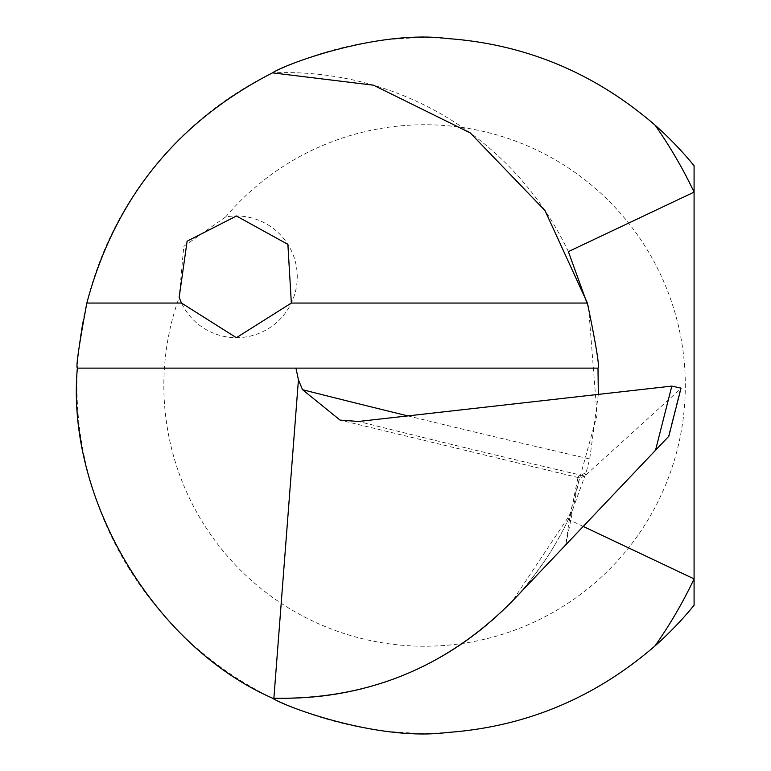 <?xml version="1.0" encoding="UTF-8"?>
<svg xmlns="http://www.w3.org/2000/svg" width="771" height="771" viewBox="0 0 771 771"><rect width="100%" height="100%" fill="white"/><g stroke="black" fill="none" stroke-linecap="round" stroke-linejoin="round"><path stroke-width="0.58" stroke-dasharray="3.85 2.89" d="M694.083 605.245L694.083 165.775A347.702 347.702 0 0 0 187.199 131.484A347.702 347.702 0 0 0 187.199 639.535A347.702 347.702 0 0 0 694.083 605.245M225.624 216.969A260.781 260.781 0 0 1 591.29 184.953A260.781 260.781 0 0 1 296.343 612.55A260.781 260.781 0 0 1 179.161 297.442A60.851 60.851 0 0 0 253.794 335.163A60.851 60.851 0 0 0 295.611 262.747A60.851 60.851 0 0 0 225.624 216.969L183.787 246.306L179.161 297.442M77.351 368.124L597.988 368.124M583.223 526.429L568.381 519.403L597.062 415.126L588.61 307.571M598.335 394.395L589.719 458.976L586.047 472.796L571.812 511.896L512.513 600.937L668.303 436.781L680.446 388.979L584.746 476.044A10830.912 3159.597 -4 0 1 358.563 421.467M586.047 472.796L578.221 476.16L579.358 477.808L565.789 544.798L568.969 521.861L571.812 511.896M584.746 476.044L579.811 477.953L341.775 420.513M568.381 251.616A312.93 312.93 0 0 0 272.5 72.85A312.93 312.93 0 0 1 568.381 251.616M273.387 698.208A312.93 312.93 0 0 0 568.381 519.403A312.93 312.93 0 0 1 273.387 698.208M407.878 415.897A10865.684 3169.735 176 0 0 589.719 458.976M568.998 521.861L578.25 476.17M545.887 559.129C533.879 576.438 523.181 589.931 513.775 599.597"/><path stroke-width="1.16" d="M654.965 645.963A347.702 347.702 0 0 0 694.083 605.245L694.083 578.905A452.008 452.008 0 0 1 654.965 645.963C594.778 697.977 525.658 726.812 447.614 732.45C378.397 741.673 284.644 706.602 272.5 698.169C153.554 646.079 65.67 497.449 77.351 368.124C75.78 367.285 78.941 345.591 86.834 303.051C114.706 198.879 176.588 122.146 272.5 72.85L373.511 85.196L470.204 132.882L544.981 210.541L587.406 303.051C596.214 345.601 599.732 367.295 597.988 368.124L598.335 394.395M181.493 303.051L236.369 337.698L291.342 303.051L287.882 244.378L236.418 216.005L187.112 241.188L179.161 297.442L181.493 303.051L86.834 303.051M694.083 165.775A347.702 347.702 0 0 0 654.965 125.056A452.008 452.008 0 0 1 694.083 192.114L694.083 165.775M272.5 72.85C284.393 64.475 378.33 29.404 447.325 38.55C525.359 44.101 594.576 72.937 654.965 125.056M583.223 526.429L694.083 578.905L694.083 192.114L568.381 251.616L588.61 307.571M77.351 368.124L295.939 368.124L298.435 379.814L302.521 389.712L340.107 420.118L358.563 421.467L671.82 386.098L681.034 388.121L668.814 436.251L512.513 600.937C446.852 667.416 367.304 699.846 273.878 698.227L272.5 698.169A312.93 312.93 0 0 0 273.387 698.208A312.93 312.93 0 0 1 272.5 698.169M295.939 368.124L597.988 368.124M681.034 388.121L680.446 388.979M298.435 379.814L273.878 698.227M291.342 303.051L587.406 303.051M302.521 389.712A10865.684 3169.735 176 0 0 407.878 415.897M655.533 450.245L671.82 386.098M341.775 420.513L340.117 420.089"/></g></svg>
